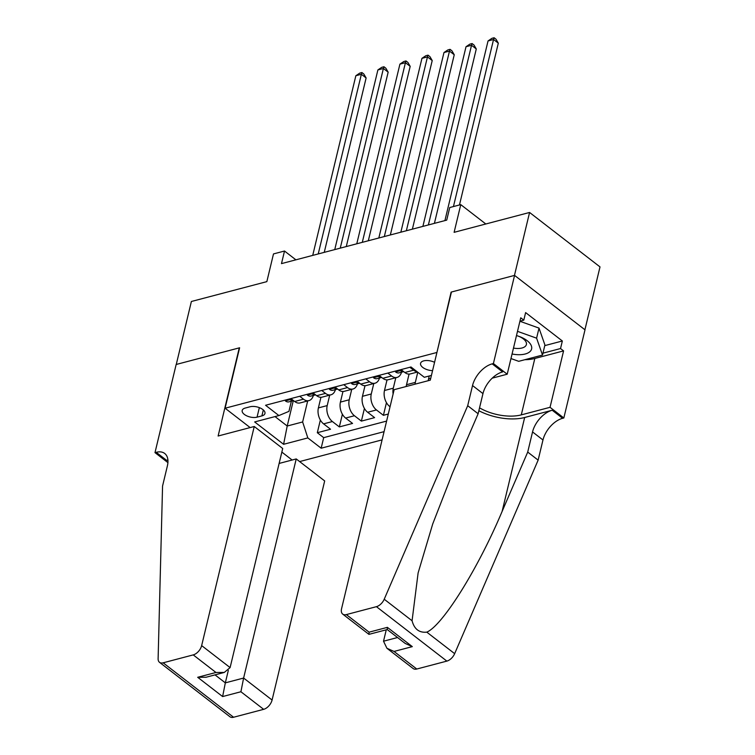 <?xml version="1.0" encoding="UTF-8"?>
<svg xmlns="http://www.w3.org/2000/svg" width="755" height="755" viewBox="0 0 755 755"><rect width="100%" height="100%" fill="white"/><g stroke="black" fill="none" stroke-linecap="round" stroke-linejoin="round"><path stroke-width="1.13" d="M434.569 362.306A9.513 4.672 -166.5 0 0 423.734 360.862A9.513 4.672 -166.5 0 0 420.573 363.353A9.513 4.672 -166.5 0 0 432.577 370.63M584.917 329.765L600.008 266.902L529.576 212.466L514.457 275.424L451.113 292.1L436.862 352.745M299.631 461.579L382.106 439.863M436.607 352.547L225.094 408.219L239.609 347.781L176.264 364.457L191.383 301.49L266.845 281.634L273.489 253.925L284.512 251.028L281.483 263.618L446.724 220.12L449.744 207.531L460.767 204.633L454.114 232.332L529.576 212.466M320.941 397.29L318.393 407.908A11.891 7.644 75.3 0 0 323.584 423.866L330.539 429.236L317.317 432.709L320.356 420.035M329.709 395.139L327.208 405.586A11.891 7.644 75.3 0 0 332.398 421.545L339.344 426.915L342.392 414.231M339.344 426.915L352.566 423.432L345.62 418.062A11.891 7.644 75.3 0 1 340.42 402.104L342.968 391.496M365.005 385.692L362.457 396.309A11.891 7.644 75.3 0 0 367.647 412.268L374.603 417.638L361.381 421.111L364.42 408.436M388.306 414.023L383.408 415.316L386.456 402.632M257.049 417.166L261.9 415.892A9.22 4.53 -166.5 0 0 264.958 413.485A9.22 4.53 -166.5 0 0 260.23 408.002A9.22 4.53 -166.5 0 0 250.094 406.766L245.252 408.049A9.22 4.53 -166.5 0 0 242.185 410.456A9.22 4.53 -166.5 0 0 246.923 415.93A9.22 4.53 -166.5 0 0 257.049 417.166L259.343 407.634M292.119 460.022L281.841 452.085M250.141 427.585L225.094 408.219M431.426 375.405L424.31 377.283L410.984 366.977L265.571 405.265L278.897 415.561L288.929 411.371L291.364 401.226M293.289 400.716L287.211 426.018L302.632 421.96L307.832 437.919L321.158 448.215L384.068 431.652M307.832 437.919L283.597 444.299L254.661 421.941L278.897 415.561M429.255 375.981L428.547 378.906A11.891 7.644 75.3 0 0 428.255 380.699M409.068 374.093L406.52 384.71A11.891 7.644 75.3 0 0 406.218 386.494M417.77 372.234L415.335 382.389L406.52 384.71M387.032 379.897L384.484 390.505A11.891 7.644 75.3 0 0 389.684 406.464L390.052 406.747M395.809 377.736L393.298 388.183L384.484 390.505M373.782 383.54L371.271 393.987L362.457 396.309M351.745 389.335L349.235 399.782L340.42 402.104M317.317 432.709L323.697 437.645L386.617 421.082M383.408 415.316L376.462 409.946A11.891 7.644 -104.7 0 1 371.271 393.987M361.381 421.111L354.435 415.741A11.891 7.644 -104.7 0 1 349.235 399.782M299.707 396.271L303.463 399.178A11.891 7.644 75.3 0 0 308.908 400.612A11.891 7.644 75.3 0 0 313.382 395.422M290.892 398.593L294.658 401.5A11.891 7.644 75.3 0 0 300.103 402.934L308.908 400.612M312.919 392.798L316.685 395.705A11.891 7.644 75.3 0 0 322.13 397.13L330.945 394.808A11.891 7.644 -104.7 0 1 325.499 393.383L321.734 390.477M334.956 386.994L338.721 389.901A11.891 7.644 75.3 0 0 344.167 391.335L352.972 389.014A11.891 7.644 -104.7 0 1 347.526 387.579L343.77 384.673M356.992 381.2L360.748 384.106A11.891 7.644 75.3 0 0 366.194 385.531L375.009 383.21A11.891 7.644 -104.7 0 1 369.563 381.785L365.798 378.878M379.019 375.395L382.785 378.302A11.891 7.644 75.3 0 0 388.23 379.727L397.045 377.415A11.891 7.644 -104.7 0 1 391.59 375.981L387.834 373.074M401.056 369.591L404.812 372.498A11.891 7.644 75.3 0 0 410.258 373.933L417.506 372.026M417.128 371.734A11.891 7.644 -104.7 0 1 413.627 370.186L409.861 367.279M307.681 400.933L302.632 421.96M485.814 223.99L460.767 204.633M295.894 259.824L284.512 251.028M274.999 416.581L287.211 426.018L283.597 444.299M323.697 437.645L321.158 448.215M335.418 389.627A11.891 7.644 -104.7 0 1 330.945 394.808M357.455 383.823A11.891 7.644 -104.7 0 1 352.972 389.014M393.11 394.006A11.891 7.644 -104.7 0 1 393.298 388.183M379.482 378.029A11.891 7.644 -104.7 0 1 375.009 383.21M415.033 384.172A11.891 7.644 -104.7 0 1 415.335 382.389M401.518 372.224A11.891 7.644 -104.7 0 1 397.045 377.415M285.069 400.131L285.456 400.981A7.88 5.068 75.3 0 0 288.967 401.849L293.157 400.754A7.88 5.068 75.3 0 0 293.525 400.631M324.254 252.359L366.118 77.963L361.362 74.283L318.232 253.944M355.85 75.736L359.72 73.131L361.919 72.546L361.362 74.283L355.85 75.736L312.721 255.398M292.279 399.669L290.807 399.952L291.147 400.669A7.88 5.068 75.3 0 0 293.157 400.754M361.919 72.546L363.825 74.018L366.118 77.963M512.06 353.991A19.328 9.494 -166.5 0 0 516.363 354.605A19.328 9.494 -166.5 0 0 531.69 348.517A19.328 9.494 -166.5 0 0 518.968 336.371A19.328 9.494 -166.5 0 0 516.486 335.579M513.476 348.083A13.231 6.502 -166.5 0 0 515.958 348.414A13.231 6.502 -166.5 0 0 526.395 344.544A13.231 6.502 -166.5 0 0 518.289 336.135M519.921 321.262L539.013 328.104L544.921 344.988L542.505 355.058L518.713 361.324L510.965 358.55M517.496 331.341L536.597 338.174L542.505 355.058M539.013 328.104L536.597 338.174M254.246 426.5L201.651 645.601L230.105 667.599L282.71 448.498L254.246 426.5L218.119 436.012L239.278 347.866L176.16 364.486L154.992 452.632L167.921 462.617M279.114 463.447L296.224 458.936L324.678 480.935L272.083 700.036A8.918 5.247 127.7 0 1 263.655 709.332L233.578 717.25A8.918 5.247 127.7 0 1 229.935 716.75L159.503 662.324A8.918 5.247 -52.3 0 1 158.116 658.756L162.561 486.031L167.393 465.882A20.819 12.231 -52.3 0 0 164.703 453.472A20.819 12.231 -52.3 0 0 156.21 452.311L154.992 452.632M263.655 709.332L240.911 691.75L222.621 696.563L197.687 677.292L215.968 672.478L193.223 654.896L163.146 662.815L233.578 717.25M296.224 458.936L243.62 678.047L272.083 700.036M159.503 662.324A8.918 5.247 -52.3 0 0 163.146 662.815M193.223 654.896A8.918 5.247 -52.3 0 0 201.651 645.601M167.912 460.088A20.819 12.231 -52.3 0 0 166.629 460.361L156.21 452.311M228.321 670.421L225.33 682.86L243.62 678.047L240.911 691.75M222.621 696.563L225.33 682.86L215.015 674.876M197.687 677.292L206.011 677.254L224.292 672.431L230.105 667.599M215.968 672.478L224.292 672.431M386.267 629.802L383.521 641.212L397.536 637.522M467.704 405.699L478.123 413.749L452.528 473.102L432.709 523.979L418.11 572.97L412.07 620.761C414.297 629.141 419.204 632.935 426.792 632.143C442.59 625.546 478.151 568.534 502.113 511.418L527.717 452.075L532.549 431.926A20.819 12.231 127.7 0 1 552.207 410.239L562.626 418.298L563.834 417.977L585.002 329.831L514.57 275.396L451.443 292.015L430.284 380.161L394.148 389.674L341.553 608.775A8.918 5.247 -52.3 0 0 342.704 614.098A8.918 5.247 -52.3 0 0 346.347 614.589L376.424 606.671A8.918 5.247 -52.3 0 0 384.219 599.234L467.704 405.699L472.536 385.55A20.819 12.231 127.7 0 1 492.194 363.863L493.402 363.542L514.57 275.396M527.717 452.075L538.136 460.135L542.968 439.986A20.819 12.231 127.7 0 1 562.626 418.298M492.194 363.863L502.613 371.913A20.819 12.231 127.7 0 0 482.964 393.61L478.123 413.749M346.347 614.589L369.091 632.171L387.381 627.358L412.315 646.629L394.034 651.442L416.779 669.024L446.856 661.106L376.424 606.671M426.792 632.143L454.652 653.67L538.136 460.135M493.402 363.542L507.209 374.206L520.752 317.798L523.8 320.148L519.94 321.168M544.77 345.62L562.352 340.986L525.612 312.598L523.8 320.148M562.352 340.986L560.531 348.546L563.579 350.896L550.036 407.313L563.834 417.977M479.548 407.842A33.456 16.44 -166.5 0 0 521.29 414.882L550.036 407.313M507.209 374.206L492.222 378.151M478.849 410.729A38.731 19.035 -166.5 0 0 524.668 417.496L552.207 410.239M454.652 653.67A8.918 5.247 127.7 0 1 446.856 661.106M416.779 669.024A8.918 5.247 127.7 0 1 413.136 668.524L386.919 648.262L383.521 641.212M563.579 350.896L534.833 358.465A33.456 16.44 13.5 0 1 524.857 359.701M542.958 353.17L560.531 348.546M369.091 632.171L368.94 634.36L387.23 629.547L387.381 627.358M412.315 646.629L405.209 643.449L387.211 629.538M394.034 651.442L386.919 648.262M307.106 394.327L307.493 395.176A7.88 5.068 75.3 0 0 311.003 396.054L315.194 394.95A7.88 5.068 75.3 0 0 315.552 394.827M346.281 246.564L388.155 72.159L383.398 68.488L340.26 248.15M377.887 69.932L381.756 67.327L383.955 66.751L383.398 68.488L377.887 69.932L334.748 249.594M314.316 393.865L312.834 394.148L313.174 394.865A7.88 5.068 75.3 0 0 315.194 394.95M383.955 66.751L385.862 68.224L388.155 72.159M329.133 388.523L329.52 389.382A7.88 5.068 75.3 0 0 333.03 390.25L337.221 389.155A7.88 5.068 75.3 0 0 337.589 389.033M368.317 240.76L410.182 66.364L405.426 62.684L362.296 242.346M399.914 64.137L403.783 61.532L405.992 60.947L405.426 62.684L399.914 64.137L356.785 243.799M336.343 388.07L334.871 388.353L335.211 389.07A7.88 5.068 75.3 0 0 337.221 389.155M405.992 60.947L407.889 62.42L410.182 66.364M351.169 382.728L351.556 383.578A7.88 5.068 75.3 0 0 355.067 384.455L359.257 383.351A7.88 5.068 75.3 0 0 359.625 383.229M390.344 234.965L432.219 60.56L427.462 56.889L384.323 236.551M421.951 58.333L425.82 55.728L428.019 55.153L427.462 56.889L421.951 58.333L378.821 237.995M358.38 382.266L356.898 382.549L357.247 383.266A7.88 5.068 75.3 0 0 359.257 383.351M428.019 55.153L429.925 56.625L432.219 60.56M373.197 376.924L373.583 377.774A7.88 5.068 75.3 0 0 377.104 378.651L381.284 377.547A7.88 5.068 75.3 0 0 381.652 377.434M412.381 229.161L454.246 54.766L449.489 51.085L406.36 230.747M443.978 52.539L447.847 49.934L450.055 49.349L449.489 51.085L443.978 52.539L400.848 232.2M380.407 376.471L378.934 376.754L379.274 377.472A7.88 5.068 75.3 0 0 381.284 377.547M450.055 49.349L451.952 50.821L454.246 54.766M395.233 371.13L395.62 371.979A7.88 5.068 75.3 0 0 399.131 372.857L403.321 371.753A7.88 5.068 75.3 0 0 403.689 371.63M434.408 223.367L476.282 48.962L471.526 45.281L428.387 224.952M466.014 46.735L469.884 44.13L472.083 43.554L471.526 45.281L466.014 46.735L422.885 226.396M402.443 370.667L400.962 370.95L401.311 371.668A7.88 5.068 75.3 0 0 403.321 371.753M472.083 43.554L473.989 45.017L476.282 48.962M459.465 204.973L498.309 43.167L493.553 39.486L453.444 206.559M488.041 40.94L491.911 38.326L494.119 37.75L493.553 39.486L488.041 40.94L444.912 220.602M494.119 37.75L496.016 39.222L498.309 43.167M430.727 378.33L428.547 378.906M327.208 405.586L318.393 407.908M332.398 421.545L323.584 423.866M376.462 409.946L367.647 412.268M354.435 415.741L345.62 418.062M303.463 399.178L294.658 401.5M325.499 393.383L316.685 395.705M347.526 387.579L338.721 389.901M369.563 381.785L360.748 384.106M391.59 375.981L382.785 378.302M413.627 370.186L404.812 372.498M263.325 409.946L261.9 415.892M291.713 399.235L285.418 400.886M291.383 399.706L291.147 400.669M532.549 431.926L542.968 439.986M482.964 393.61L472.536 385.55M384.219 599.234L412.07 620.761M502.113 511.418L524.668 417.496M534.833 358.465L521.29 414.882M313.75 393.43L307.445 395.091M313.41 393.902L313.174 394.865M335.777 387.636L329.482 389.287M335.447 388.108L335.211 389.07M357.813 381.832L351.519 383.493M357.474 382.304L357.247 383.266M379.841 376.037L373.546 377.689M379.51 376.5L379.274 377.472M401.877 370.233L395.582 371.894M401.537 370.705L401.311 371.668M342.704 614.098L368.921 634.351"/></g></svg>

